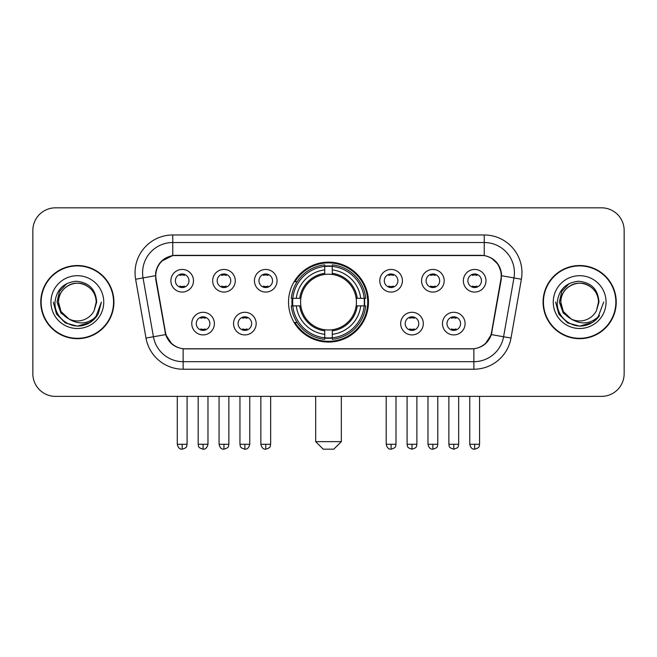<?xml version="1.0" encoding="UTF-8"?>
<svg xmlns="http://www.w3.org/2000/svg" width="657" height="657" viewBox="0 0 657 657"><rect width="100%" height="100%" fill="white"/><g stroke="black" fill="none" stroke-linecap="round" stroke-linejoin="round"><path stroke-width="0.99" d="M288.53 302.105A39.97 39.97 0 0 0 328.5 342.075A39.97 39.97 0 0 0 368.47 302.105A39.97 39.97 0 0 0 328.5 262.127A39.97 39.97 0 0 0 288.53 302.105M256.173 323.597A11.317 11.317 0 0 1 244.856 334.914A11.317 11.317 0 0 1 233.547 323.597A11.317 11.317 0 0 1 244.856 312.289A11.317 11.317 0 0 1 256.173 323.597M238.072 323.597A6.792 6.792 0 0 0 244.856 330.389A6.792 6.792 0 0 0 251.647 323.597A6.792 6.792 0 0 0 244.856 316.814A6.792 6.792 0 0 0 238.072 323.597M423.305 323.597A11.317 11.317 0 0 1 411.988 334.914A11.317 11.317 0 0 1 400.68 323.597A11.317 11.317 0 0 1 411.988 312.289A11.317 11.317 0 0 1 423.305 323.597M405.205 323.597A6.792 6.792 0 0 0 411.988 330.389A6.792 6.792 0 0 0 418.78 323.597A6.792 6.792 0 0 0 411.988 316.814A6.792 6.792 0 0 0 405.205 323.597M465.09 323.597A11.317 11.317 0 0 1 453.773 334.914A11.317 11.317 0 0 1 442.465 323.597A11.317 11.317 0 0 1 453.773 312.289A11.317 11.317 0 0 1 465.09 323.597M446.99 323.597A6.792 6.792 0 0 0 453.773 330.389A6.792 6.792 0 0 0 460.565 323.597A6.792 6.792 0 0 0 453.773 316.814A6.792 6.792 0 0 0 446.99 323.597M214.387 323.597A11.317 11.317 0 0 1 203.079 334.914A11.317 11.317 0 0 1 191.762 323.597A11.317 11.317 0 0 1 203.079 312.289A11.317 11.317 0 0 1 214.387 323.597M196.287 323.597A6.792 6.792 0 0 0 203.079 330.389A6.792 6.792 0 0 0 209.862 323.597A6.792 6.792 0 0 0 203.079 316.814A6.792 6.792 0 0 0 196.287 323.597M235.28 280.761A11.317 11.317 0 0 1 223.963 292.069A11.317 11.317 0 0 1 212.654 280.761A11.317 11.317 0 0 1 223.963 269.444A11.317 11.317 0 0 1 235.28 280.761M217.18 280.761A6.792 6.792 0 0 0 223.963 287.544A6.792 6.792 0 0 0 230.755 280.761A6.792 6.792 0 0 0 223.963 273.969A6.792 6.792 0 0 0 217.18 280.761M277.065 280.761A11.317 11.317 0 0 1 265.748 292.069A11.317 11.317 0 0 1 254.44 280.761A11.317 11.317 0 0 1 265.748 269.444A11.317 11.317 0 0 1 277.065 280.761M258.965 280.761A6.792 6.792 0 0 0 265.748 287.544A6.792 6.792 0 0 0 272.54 280.761A6.792 6.792 0 0 0 265.748 273.969A6.792 6.792 0 0 0 258.965 280.761M402.413 280.761A11.317 11.317 0 0 1 391.096 292.069A11.317 11.317 0 0 1 379.787 280.761A11.317 11.317 0 0 1 391.096 269.444A11.317 11.317 0 0 1 402.413 280.761M384.312 280.761A6.792 6.792 0 0 0 391.096 287.544A6.792 6.792 0 0 0 397.887 280.761A6.792 6.792 0 0 0 391.096 273.969A6.792 6.792 0 0 0 384.312 280.761M444.198 280.761A11.317 11.317 0 0 1 432.881 292.069A11.317 11.317 0 0 1 421.572 280.761A11.317 11.317 0 0 1 432.881 269.444A11.317 11.317 0 0 1 444.198 280.761M426.097 280.761A6.792 6.792 0 0 0 432.881 287.544A6.792 6.792 0 0 0 439.673 280.761A6.792 6.792 0 0 0 432.881 273.969A6.792 6.792 0 0 0 426.097 280.761M485.983 280.761A11.317 11.317 0 0 1 474.666 292.069A11.317 11.317 0 0 1 463.349 280.761A11.317 11.317 0 0 1 474.666 269.444A11.317 11.317 0 0 1 485.983 280.761M467.874 280.761A6.792 6.792 0 0 0 474.666 287.544A6.792 6.792 0 0 0 481.45 280.761A6.792 6.792 0 0 0 474.666 273.969A6.792 6.792 0 0 0 467.874 280.761M193.495 280.761A11.317 11.317 0 0 1 182.186 292.069A11.317 11.317 0 0 1 170.869 280.761A11.317 11.317 0 0 1 182.186 269.444A11.317 11.317 0 0 1 193.495 280.761M175.394 280.761A6.792 6.792 0 0 0 182.186 287.544A6.792 6.792 0 0 0 188.97 280.761A6.792 6.792 0 0 0 182.186 273.969A6.792 6.792 0 0 0 175.394 280.761M156.095 279.241A20.367 20.367 0 0 1 176.15 255.343L480.85 255.343A20.367 20.367 0 0 1 500.905 279.241L491.592 332.04A20.367 20.367 0 0 1 471.537 348.867L185.463 348.867A20.367 20.367 0 0 1 165.408 332.04L156.095 279.241M292.119 305.875A36.578 36.578 0 0 1 292.119 298.335M40.767 302.105A36.578 36.578 0 0 0 77.345 338.683A36.578 36.578 0 0 0 113.924 302.105A36.578 36.578 0 0 0 77.345 265.527A36.578 36.578 0 0 0 40.767 302.105M543.076 302.105A36.578 36.578 0 0 0 579.655 338.683A36.578 36.578 0 0 0 616.233 302.105A36.578 36.578 0 0 0 579.655 265.527A36.578 36.578 0 0 0 543.076 302.105M155.635 272.688C157.59 263.252 163.297 257.544 172.758 255.565L484.242 255.565C493.694 257.536 499.402 263.243 501.365 272.688L501.283 279.241L491.346 334.602C488.373 342.798 482.542 347.528 473.869 348.768L183.131 348.768C174.475 347.545 168.652 342.814 165.654 334.602L155.717 279.241L155.635 272.688M161.417 261.256L172.758 255.565L172.758 242.523L484.242 242.523A30.165 30.165 0 0 1 513.955 277.927L503.582 336.754A30.165 30.165 0 0 1 473.869 361.687L183.131 361.687A30.165 30.165 0 0 1 153.418 336.754L143.045 277.927A30.165 30.165 0 0 1 172.758 242.523L172.758 234.976L484.242 234.976L484.242 255.565M491.411 258.07L498.063 264.262L501.365 272.688L501.595 275.751L521.379 279.233L511.006 338.068A37.712 37.712 0 0 1 473.869 369.226L183.131 369.226A37.712 37.712 0 0 1 145.994 338.068L135.621 279.233A37.712 37.712 0 0 1 172.758 234.976M185.085 348.867L183.131 348.768L183.131 369.226M473.869 369.226L473.869 348.768L471.915 348.867M511.006 338.068L491.346 334.602L485.26 343.882M171.871 343.997L165.654 334.602L145.994 338.068M491.97 332.04L491.847 332.68M165.153 332.68L165.03 332.04M135.621 279.233L155.405 275.702M624.15 230.451A22.625 22.625 0 0 0 601.525 207.826L55.475 207.826A22.625 22.625 0 0 0 32.85 230.451L32.85 373.751A22.625 22.625 0 0 0 55.475 396.376L601.525 396.376A22.625 22.625 0 0 0 624.15 373.751L624.15 230.451L624.15 373.751M32.85 230.451L32.85 373.751M601.525 207.826L55.475 207.826M55.475 396.376L601.525 396.376M113.554 302.105A36.201 36.201 0 0 0 77.345 265.904A36.201 36.201 0 0 0 41.145 302.105A36.201 36.201 0 0 0 77.345 338.306A36.201 36.201 0 0 0 113.554 302.105M90.329 322.341L77.345 326.143L65.33 322.924L56.527 314.12L53.307 302.105L56.527 314.12L65.33 322.924L77.345 326.143L89.368 322.924L98.164 314.12L101.392 302.105L95.446 317.922L92.087 321.101M70.274 319.91L60.92 313.036L57.044 302.105L59.45 291.47L66.899 283.52M96.201 302.105L94.14 310.679L96.661 302.105C95.799 289.31 88.958 282.362 76.138 281.253C63.614 282.625 56.568 289.573 54.999 302.105C54.022 316.099 67.835 328.081 81.525 325.773C88.112 324.509 93.335 321.142 97.187 315.672C88.49 324.032 79.054 325.125 68.886 318.949L61.019 311.533L58.489 302.105C58.744 294.993 61.889 289.548 67.917 285.77C79.669 278.248 96.85 288.16 96.201 302.105L94.14 310.679A18.856 18.856 0 0 1 68.886 318.949L61.019 311.533L58.489 302.105C58.744 294.993 61.889 289.548 67.917 285.77C79.669 278.248 96.85 288.16 96.201 302.105C95.947 294.993 92.809 289.548 86.773 285.77C75.021 278.248 57.849 288.16 58.489 302.105C58.744 294.993 61.889 289.548 67.917 285.77C79.669 278.248 96.85 288.16 96.201 302.105M68.747 318.883L61.019 311.533L58.489 302.105C58.826 309.702 62.292 315.319 68.886 318.949M50.95 302.105A26.395 26.395 0 0 0 77.345 328.5A26.395 26.395 0 0 0 103.749 302.105A26.395 26.395 0 0 0 77.345 275.702A26.395 26.395 0 0 0 50.95 302.105M97.187 315.672L90.436 322.267M90.28 322.365L81.624 325.757M101.392 302.105L98.164 314.12L89.368 322.924L77.345 326.143L65.33 322.924L56.527 314.12L53.307 302.105L56.527 314.12L65.33 322.924L77.345 326.143L89.368 322.924L98.164 314.12L101.392 302.105M615.855 302.105A36.201 36.201 0 0 0 579.655 265.904A36.201 36.201 0 0 0 543.446 302.105A36.201 36.201 0 0 0 579.655 338.306A36.201 36.201 0 0 0 615.855 302.105M603.693 302.105L597.755 317.922L594.388 321.101M572.584 319.91L563.23 313.036L559.353 302.105L561.751 291.47L569.2 283.52M570.933 318.817L563.32 311.533L560.799 302.105L563.32 311.533L570.933 318.817L563.32 311.533L560.799 302.105C561.053 294.993 564.191 289.548 570.227 285.77C581.979 278.248 599.151 288.16 598.511 302.105L596.441 310.679L598.962 302.105C598.1 289.31 591.267 282.362 578.439 281.253C565.915 282.625 558.877 289.573 557.308 302.105C556.323 316.099 570.136 328.081 583.827 325.773C590.421 324.509 595.636 321.142 599.496 315.672C590.791 324.032 581.355 325.125 571.188 318.949L571.171 318.941A18.856 18.856 0 0 0 596.441 310.679L598.511 302.105L596.441 310.679M571.188 318.949C564.593 315.319 561.135 309.702 560.799 302.105C561.053 294.993 564.191 289.548 570.227 285.77C581.979 278.248 599.151 288.16 598.511 302.105C598.256 294.993 595.111 289.548 589.083 285.77C577.331 278.248 560.15 288.16 560.799 302.105C561.053 294.993 564.191 289.548 570.227 285.77C581.979 278.248 599.151 288.16 598.511 302.105M553.251 302.105A26.395 26.395 0 0 0 579.655 328.5A26.395 26.395 0 0 0 606.05 302.105A26.395 26.395 0 0 0 579.655 275.702A26.395 26.395 0 0 0 553.251 302.105M599.496 315.672L592.754 322.258M592.581 322.365L583.925 325.757L592.63 322.341L583.925 325.757L592.63 322.341L579.655 326.143L567.632 322.924L558.836 314.12L555.608 302.105M592.598 322.357L583.942 325.757L592.598 322.357M333.781 449.174L323.219 449.174L315.68 441.635L341.32 441.635L333.781 449.174M332.27 337.805L332.27 339.324A37.408 37.408 0 0 0 365.719 305.875L364.2 305.875A35.897 35.897 0 0 1 332.27 337.805L332.27 334.314A32.431 32.431 0 0 0 360.709 305.875L356.151 305.875A27.906 27.906 0 0 0 332.27 274.454L332.27 266.397A35.897 35.897 0 0 1 364.2 298.335L365.719 298.335A37.408 37.408 0 0 0 332.27 264.886L332.27 266.397M292.8 305.875L291.281 305.875A37.408 37.408 0 0 0 324.73 339.324L324.73 337.805A35.897 35.897 0 0 1 292.8 305.875L296.291 305.875A32.431 32.431 0 0 0 324.73 334.314L324.73 329.757A27.906 27.906 0 0 0 356.151 305.875L357.26 305.875A29.007 29.007 0 0 1 332.27 330.865L332.27 334.314M324.73 266.397L324.73 264.886A37.408 37.408 0 0 0 291.281 298.335L292.8 298.335A35.897 35.897 0 0 1 324.73 266.397L324.73 269.896A32.431 32.431 0 0 0 296.291 298.335L300.849 298.335A27.906 27.906 0 0 0 324.73 329.757L324.73 330.865A29.007 29.007 0 0 1 299.74 305.875L296.291 305.875M292.874 305.875A35.823 35.823 0 0 1 292.874 298.335M332.27 266.479A35.823 35.823 0 0 0 324.73 266.479M364.126 298.335A35.823 35.823 0 0 1 364.126 305.875M364.2 298.335L360.709 298.335A32.431 32.431 0 0 0 332.27 269.896M360.709 305.875L364.2 305.875M324.73 334.314L324.73 337.805M356.151 298.335L360.709 298.335M332.27 329.798L332.27 330.865M324.73 329.757A27.906 27.906 0 0 1 300.849 305.875L299.74 305.875M332.27 337.731A35.823 35.823 0 0 1 324.73 337.731M296.291 298.335L292.8 298.335M324.73 274.404L324.73 269.896M332.27 274.454A27.906 27.906 0 0 0 300.849 298.335L299.74 298.335A29.007 29.007 0 0 1 324.73 273.337M332.27 274.404L332.27 273.337A29.007 29.007 0 0 1 357.26 298.335M297.12 281.738L294.985 281.738A39.223 39.223 0 0 1 367.723 302.105A39.223 39.223 0 0 1 294.985 322.464L297.12 322.464M179.919 287.158L179.919 286.082A5.79 5.79 0 0 0 184.445 286.082L184.445 287.158M184.445 274.355L184.445 275.431A5.79 5.79 0 0 0 179.919 275.431L179.919 274.355M221.705 287.158L221.705 286.082A5.79 5.79 0 0 0 226.23 286.082L226.23 287.158M226.23 274.355L226.23 275.431A5.79 5.79 0 0 0 221.705 275.431L221.705 274.355M263.49 287.158L263.49 286.082A5.79 5.79 0 0 0 268.015 286.082L268.015 287.158M268.015 274.355L268.015 275.431A5.79 5.79 0 0 0 263.49 275.431L263.49 274.355M388.837 287.158L388.837 286.082A5.79 5.79 0 0 0 393.362 286.082L393.362 287.158M393.362 274.355L393.362 275.431A5.79 5.79 0 0 0 388.837 275.431L388.837 274.355M430.622 287.158L430.622 286.082A5.79 5.79 0 0 0 435.148 286.082L435.148 287.158M435.148 274.355L435.148 275.431A5.79 5.79 0 0 0 430.622 275.431L430.622 274.355M472.399 287.158L472.399 286.082A5.79 5.79 0 0 0 476.925 286.082L476.925 287.158M476.925 274.355L476.925 275.431A5.79 5.79 0 0 0 472.399 275.431L472.399 274.355M200.812 329.995L200.812 328.919A5.79 5.79 0 0 0 205.337 328.919L205.337 329.995M205.337 317.2L205.337 318.275A5.79 5.79 0 0 0 200.812 318.275L200.812 317.2M242.597 329.995L242.597 328.919A5.79 5.79 0 0 0 247.122 328.919L247.122 329.995M247.122 317.2L247.122 318.275A5.79 5.79 0 0 0 242.597 318.275L242.597 317.2M409.73 329.995L409.73 328.919A5.79 5.79 0 0 0 414.255 328.919L414.255 329.995M414.255 317.2L414.255 318.275A5.79 5.79 0 0 0 409.73 318.275L409.73 317.2M451.515 329.995L451.515 328.919A5.79 5.79 0 0 0 456.04 328.919L456.04 329.995M456.04 317.2L456.04 318.275A5.79 5.79 0 0 0 451.515 318.275L451.515 317.2M484.242 234.976A37.712 37.712 0 0 1 521.379 279.233M143.045 277.927A30.165 30.165 0 0 1 142.585 272.688M332.27 329.757A27.906 27.906 0 0 0 356.151 305.875M324.73 338.068A36.16 36.16 0 0 0 332.27 338.068M364.463 305.875A36.16 36.16 0 0 0 364.463 298.335M332.27 266.134A36.16 36.16 0 0 0 324.73 266.134M182.186 444.272L177.283 444.272C178.137 447.77 179.772 449.404 182.186 449.174L182.186 444.272L187.089 444.272L187.089 396.376M223.963 444.272L219.06 444.272C219.923 447.77 221.557 449.404 223.963 449.174L223.963 444.272L228.866 444.272L228.866 396.376M265.748 444.272L260.845 444.272C261.7 447.77 263.334 449.404 265.748 449.174L265.748 444.272L270.651 444.272L270.651 396.376M391.096 444.272L386.201 444.272C387.055 447.77 388.689 449.404 391.096 449.174L391.096 444.272L395.999 444.272L395.999 396.376M432.881 444.272L427.978 444.272C428.832 447.77 430.466 449.404 432.881 449.174L432.881 444.272L437.784 444.272L437.784 396.376M474.666 444.272L469.763 444.272C470.617 447.77 472.252 449.404 474.666 449.174L474.666 444.272L479.569 444.272L479.569 396.376M203.079 444.272L198.176 444.272C198.866 445.791 197.125 447.516 203.079 449.174L203.079 444.272L207.973 444.272L207.973 396.376M244.856 444.272L239.953 444.272C240.651 445.791 238.91 447.516 244.856 449.174L244.856 444.272L249.759 444.272L249.759 396.376M411.988 444.272L407.085 444.272C407.783 445.791 406.042 447.516 411.988 449.174L411.988 444.272L416.891 444.272L416.891 396.376M453.773 444.272L448.871 444.272C449.56 445.791 447.828 447.516 453.773 449.174L453.773 444.272L458.676 444.272L458.676 396.376M341.32 396.376L341.32 441.635M315.68 396.376L315.68 441.635M177.283 444.272L177.283 396.376M187.089 444.272C186.391 445.791 188.132 447.516 182.186 449.174M219.06 444.272L219.06 396.376M228.866 444.272C228.176 445.791 229.917 447.516 223.963 449.174M260.845 444.272L260.845 396.376M270.651 444.272C269.961 445.791 271.702 447.516 265.748 449.174M386.201 444.272L386.201 396.376M395.999 444.272C395.309 445.791 397.05 447.516 391.096 449.174M427.978 444.272L427.978 396.376M437.784 444.272C437.094 445.791 438.835 447.516 432.881 449.174M469.763 444.272L469.763 396.376M479.569 444.272C478.879 445.791 480.612 447.516 474.666 449.174M198.176 444.272L198.176 396.376M207.973 444.272C207.119 447.77 205.485 449.404 203.079 449.174M239.953 444.272L239.953 396.376M249.759 444.272C248.904 447.77 247.27 449.404 244.856 449.174M407.085 444.272L407.085 396.376M416.891 444.272C416.201 445.791 417.942 447.516 411.988 449.174M448.871 444.272L448.871 396.376M458.676 444.272C457.986 445.791 459.728 447.516 453.773 449.174"/></g></svg>
